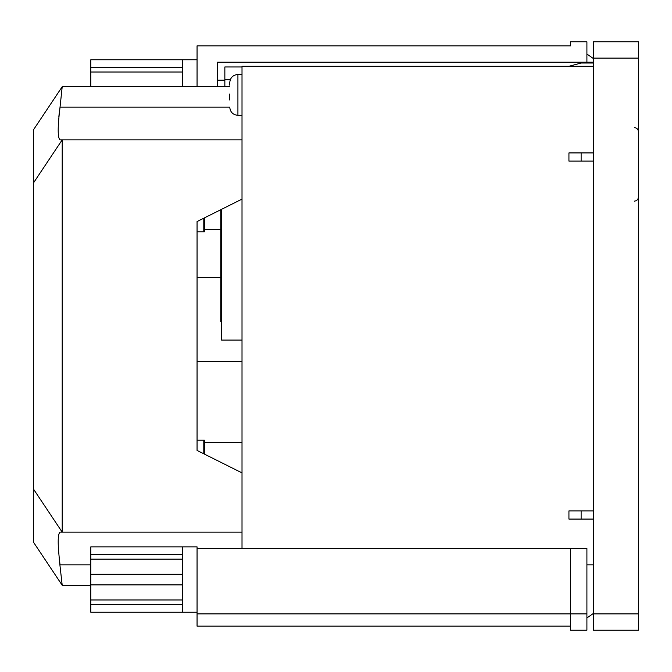 <?xml version="1.0" encoding="UTF-8"?>
<svg xmlns="http://www.w3.org/2000/svg" width="672" height="672" viewBox="0 0 672 672"><rect width="100%" height="100%" fill="white"/><g stroke="black" fill="none" stroke-linecap="round" stroke-linejoin="round"><path stroke-width="1.01" d="M203.188 218.518L203.188 231.798L204.414 231.798L204.414 217.904M197.056 231.798L203.188 231.798M197.056 440.202L204.414 440.202L204.414 454.096M203.188 440.202L203.188 453.482M60.203 139.852L60.035 139.852C57.582 137.886 57.582 126.991 60.035 107.159L62.202 86.722L33.6 129.629L33.6 542.371L62.202 585.278L59.228 558.97M62.202 585.278L90.812 585.278M62.202 86.722L229.748 86.722M58.85 116.802L59.17 113.551M60.035 139.852L62.202 139.852L62.202 532.148L60.035 532.148C57.582 534.08 57.582 544.975 60.035 564.841L90.812 564.841M33.6 489.241L62.202 532.148L242.012 532.148M33.6 182.759L62.202 139.852L242.012 139.852M242.012 199.105L197.056 221.575L197.056 450.425L242.012 472.895M570.562 626.144L197.056 626.144L197.056 546.865L182.347 546.865L182.347 612.242L197.056 612.242M197.056 548.495L586.908 548.495L586.908 630.227L570.562 630.227L570.562 613.88L586.908 613.88M570.562 548.495L570.562 613.88L197.056 613.88M593.452 564.841L586.908 564.841M593.452 613.393L586.908 617.971M182.347 554.711L90.812 554.711L90.812 574.207L182.347 574.207M182.347 584.9L90.812 584.9L90.812 574.207M182.347 604.397L90.812 604.397L90.812 584.9M90.812 604.397L90.812 612.242L182.347 612.242M182.347 546.865L90.812 546.865L90.812 554.711M182.347 72.013L90.812 72.013L90.812 86.722M197.056 59.758L182.347 59.758L182.347 86.722M197.056 86.722L197.056 45.856L570.562 45.856L570.562 41.773L586.908 41.773L586.908 62.202L217.493 62.202L217.493 86.722M593.452 62.202L586.908 62.202M570.562 41.773L570.562 45.856M593.452 58.607L586.908 54.029M182.347 67.603L90.812 67.603L90.812 72.013M182.347 59.758L90.812 59.758L90.812 67.603M229.748 100.019L229.748 93.996M221.575 321.695L220.76 321.695L220.76 209.731M242.012 340.082L221.575 340.082L221.575 209.32M593.452 510.905L568.932 510.905L568.932 519.078L593.452 519.078M593.452 152.922L568.932 152.922L568.932 161.095L593.452 161.095M593.452 66.293L242.012 66.293L242.012 548.495M224.851 86.722L224.851 66.965L242.012 66.965M204.414 442.252L242.012 442.252M204.414 229.748L220.76 229.748M229.748 85.176L229.748 83.21M224.851 79.708L230.294 79.708M568.932 66.293L581.129 63.025L593.452 63.025M581.129 152.922L581.129 161.095M581.129 510.905L581.129 519.078M593.452 58.12L593.452 613.88L638.4 613.88L638.4 58.12L593.452 58.12L593.452 41.773L638.4 41.773L638.4 58.12M638.4 613.88L638.4 630.227L593.452 630.227L593.452 613.88M60.035 107.159L229.748 107.159C230.236 112.123 232.957 114.845 237.922 115.332L242.012 115.332M242.012 74.466L237.922 74.466L237.922 115.332M182.347 599.987L90.812 599.987M182.347 559.121L90.812 559.121M634.318 201.146C636.796 200.903 638.156 199.542 638.4 197.056M197.056 361.746L242.012 361.746M197.056 277.561L220.76 277.561M237.922 74.466C232.957 74.945 230.236 77.675 229.748 82.639M217.493 80.186L224.851 80.186M634.318 127.588C636.796 127.831 638.156 129.192 638.4 131.678"/></g></svg>
